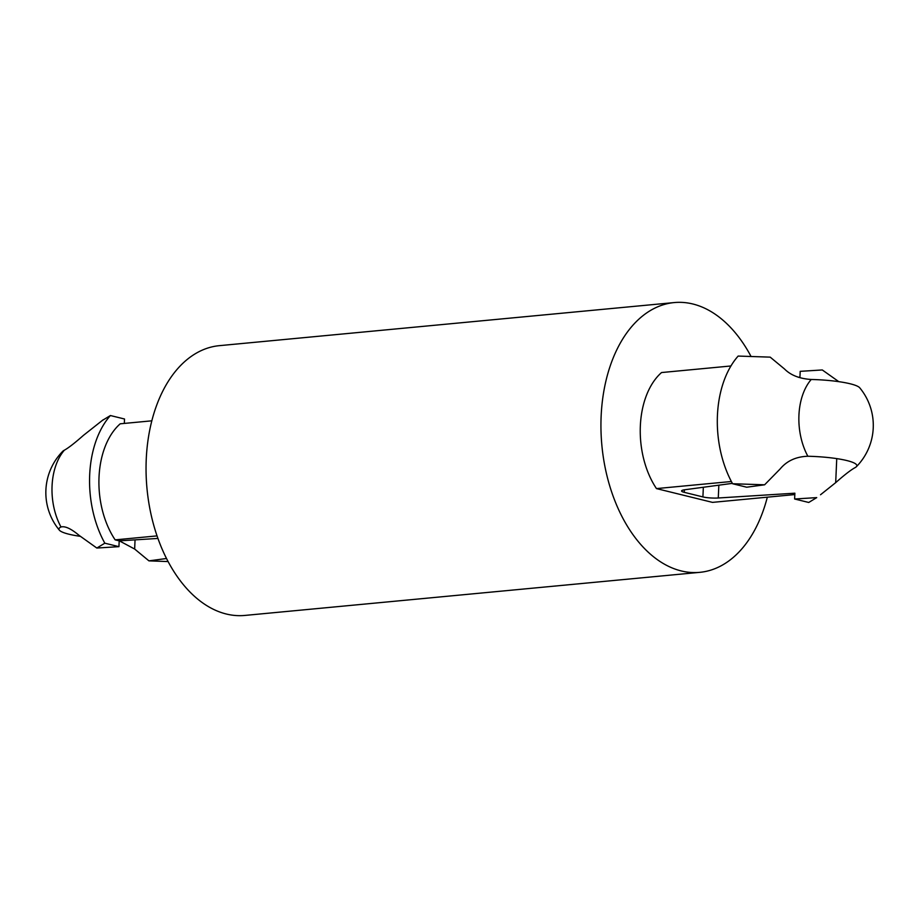 <?xml version="1.0" encoding="UTF-8"?>
<svg xmlns="http://www.w3.org/2000/svg" width="918" height="918" viewBox="0 0 918 918"><rect width="100%" height="100%" fill="white"/><g stroke="black" fill="none" stroke-linecap="round" stroke-linejoin="round"><path stroke-width="1.38" d="M764.614 484.796L780.128 468.972C786.852 460.882 796.101 456.648 807.863 456.246A44.179 7.367 2.5 0 1 856.85 465.701A44.179 7.367 2.5 0 1 856.31 466.78A58.913 58.913 0 0 0 859.753 387.821A44.179 7.367 -177.5 0 0 811.225 379.478C799.544 378.709 790.639 375.198 784.488 368.967L770.191 357.136L738.152 356.069A88.358 55.769 84.6 0 0 732.575 483.74L764.614 484.796L746.69 487.206L732.575 483.74M157.93 538.43L119.191 540.863L118.938 546.658L104.824 543.192L96.838 548.046L79.074 535.366C71.076 528.676 65.052 525.888 60.99 526.978A44.179 7.367 2.5 0 0 58.936 529.055A44.179 7.367 2.5 0 0 59.383 530.179A44.179 7.367 2.5 0 0 80.348 536.341M118.938 546.658L96.838 548.046M102.414 420.387L110.401 415.533A88.358 55.769 84.6 0 0 104.824 543.192M124.32 423.428L124.515 418.998L110.401 415.533M856.31 466.78A44.179 7.367 2.5 0 1 854.796 467.79C850.711 470.05 844.342 474.996 835.69 482.639L820.52 494.756M59.383 530.179A58.913 58.913 0 0 1 62.826 451.22A44.179 7.367 -177.5 0 1 64.34 450.21C68.425 447.95 74.794 443.004 83.446 435.361L103.126 419.813M117.148 539.681L134.648 549.033L148.946 560.864L166.514 558.5M798.235 377.252L799.945 377.137L800.198 371.342L822.287 369.954L838.742 381.624M718.84 485.174L718.278 497.992L794.873 493.195L794.621 499.002L816.722 497.613L808.735 502.467L794.621 499.002M718.278 497.992A11.785 1.962 2.5 0 1 702.913 496.925L684.243 492.323A11.785 1.962 2.5 0 1 681.569 490.958A11.785 1.962 2.5 0 1 684.782 489.753L732.369 483.361M730.946 365.972L661.545 372.547A73.635 46.474 84.6 0 0 656.473 488.594L712.483 502.375L794.816 494.572M656.473 488.594L731.371 481.502M751.027 356.436A135.485 85.512 84.6 0 0 674.237 302.573A135.485 85.512 84.6 0 0 601.887 445.517A135.485 85.512 84.6 0 0 699.791 572.339A135.485 85.512 84.6 0 0 767.322 497.177M674.237 302.573L219.345 345.661A135.485 85.512 84.6 0 0 146.995 488.606A135.485 85.512 84.6 0 0 244.899 615.427L699.791 572.339M151.814 420.823L120.224 423.806A73.635 46.474 84.6 0 0 115.152 539.864L157.047 535.894M119.191 540.863L115.152 539.864M148.946 560.864L168.109 561.564M836.746 458.61L835.69 482.639M135.049 539.864L134.648 549.033M703.337 487.263L702.913 496.925M684.358 489.81L684.243 492.323M64.34 450.21A53.749 33.92 84.6 0 0 52.062 485.989A53.749 33.92 84.6 0 0 60.99 526.978M811.225 379.478A53.749 33.92 84.6 0 0 798.935 415.246A53.749 33.92 84.6 0 0 807.863 456.246"/></g></svg>
